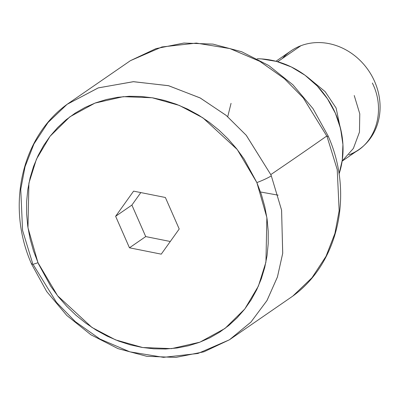 <?xml version="1.0" encoding="UTF-8"?>
<svg xmlns="http://www.w3.org/2000/svg" width="400" height="400" viewBox="0 0 400 400"><rect width="100%" height="100%" fill="white"/><g stroke="black" fill="none" stroke-linecap="round" stroke-linejoin="round"><path stroke-width="0.6" d="M33.11 264.435L56.49 302.385L75.395 321.7L99.94 339.025L129.83 351.83L163.49 357.345L197.94 353.48L229.45 339.78L292.78 296.115L312.01 277.735L326.065 256.245L334.93 233.39L339.165 210.685L337.225 169.585L327.13 136.83A11.885 1.225 -23.4 0 0 328.05 135.82A11.885 1.225 156.6 0 1 327.13 136.83L337.24 169.66L339.155 210.81L334.9 233.51L326.02 256.335L311.97 277.785L292.78 296.115C339.015 262.69 353.855 193.045 328.055 135.835L312.965 108.59L292.885 84.775L268.75 65.515L241.69 51.735L212.955 44.11L183.905 43.045L155.935 48.64L130.43 60.66L161.94 46.96L196.39 43.095L230.05 48.61L259.94 61.415L284.485 78.74L303.39 98.055L326.77 136.005A3833.865 384.69 156.3 0 1 270.775 174.615L246.32 135.38L226.33 115.525L200.315 98.03L168.735 85.75L133.575 81.68L98.325 87.87L67.1 104.325L47.965 122.585L33.94 143.95L25.05 166.69L20.76 189.325L22.57 230.395L32.58 263.22A11.885 1.245 -23.2 0 0 31.665 264.23A11.885 1.245 -23.2 0 0 37.97 262.705L57.595 295.765L91.93 327.44L115.525 339.87L142.635 347.525L171.57 348.625L199.885 342.18L224.975 328.455L244.795 308.995L258.4 286.09L265.94 262.095L266.87 217.57L256.87 182.58A11.885 1.245 -23.2 0 0 271.305 175.835L281.57 210.075L282.725 253.21L277.46 276.9L267.04 300.44L250.965 322.065L229.45 339.78L250.895 322.14L266.955 300.585L277.4 277.085L282.7 253.405L281.595 210.2L271.305 175.835A11.885 1.245 156.8 0 1 256.87 182.58L261.375 194.49L264.79 206.67L267.08 219.005L268.22 231.37L268.21 243.655L267.04 255.74L264.725 267.505L261.29 278.84L256.765 289.64L251.19 299.8L244.625 309.215L237.125 317.805L228.77 325.485L219.635 332.18L209.805 337.825L199.38 342.37L188.46 345.765L177.145 347.985L165.55 349.005L153.775 348.81L141.94 347.41L130.16 344.82L118.545 341.055L107.205 336.16L96.255 330.175L85.79 323.16L75.915 315.185L66.725 306.325L58.305 296.66L50.745 286.29L38.455 263.825L33.465 250.795L30.05 238.615L27.76 226.285L26.62 213.915L26.63 201.63L27.8 189.55L30.11 177.78L33.55 166.445L38.075 155.645L43.65 145.49L50.215 136.07L57.715 127.48L66.07 119.8L75.205 113.105L85.035 107.46L95.455 102.915L106.38 99.52L117.695 97.3L129.29 96.285L141.065 96.475L152.895 97.875L164.68 100.47L176.295 104.23L187.635 109.13L198.585 115.115L209.05 122.125L218.925 130.1L228.115 138.965L236.535 148.625L244.095 158.995L256.87 182.58L237.245 149.525L202.91 117.845L179.315 105.415L152.205 97.76L123.27 96.66L94.95 103.105L69.865 116.83L50.04 136.295L36.44 159.195L28.9 183.19L27.97 227.715L37.97 262.705A11.885 1.245 156.8 0 1 31.665 264.23M282.38 58.495A59.905 52.845 55.4 0 1 300.915 45.715A59.905 52.845 -124.6 0 0 290.865 50.97L275.945 61.26M277.68 61.735L300.915 45.715L277.68 61.735M140.815 192.58L131.89 205.08L145.72 236.585L170.285 241.495L145.72 236.585L129.46 247.8L115.63 216.29L133.59 191.135L165.38 197.49L179.21 228.995L161.25 254.15L129.46 247.8L145.72 236.585L131.89 205.08L115.63 216.29L131.89 205.08L140.815 192.58M165.38 197.49L133.59 191.135L115.63 216.29L129.46 247.8L161.25 254.15L179.21 228.995L165.38 197.49M67.1 104.325L98.17 87.925L133.29 81.69L168.4 85.665L200.01 97.87L226.105 115.335L246.185 135.225L270.775 174.615A143.09 126.225 55.4 0 1 271.305 175.835A143.09 126.225 -124.6 0 0 270.775 174.615A3833.865 384.69 -23.7 0 0 326.77 136.005A143.09 126.225 55.4 0 1 327.13 136.83A143.09 126.225 -124.6 0 0 326.77 136.005L303.305 97.955L284.345 78.62L259.755 61.31L229.84 48.55L196.215 43.09L161.84 46.99L130.43 60.66L67.1 104.325C20.98 137.675 6.08 207.075 31.655 264.215L46.705 291.545L66.77 315.445L90.91 334.78L118 348.63L146.775 356.305L175.88 357.4L203.9 351.815L229.45 339.78M339.04 174.015A83.865 73.98 -124.6 0 0 257.19 58.76L261.405 58.91L276.545 61.42L291.27 66.935L305.015 75.235L317.25 86.015L327.505 98.85L335.385 113.25L340.59 128.66L342.92 144.49L342.285 160.135L339.04 174.015M342.135 161.145L358.875 149.605A59.905 52.845 -124.6 0 0 371.765 75.75A59.905 52.845 -124.6 0 0 300.915 45.715A59.905 52.845 55.4 0 1 374.62 81.485A59.905 52.845 55.4 0 1 348.825 154.865C375 146.095 386.605 111.28 372.355 83.05M278.155 195.17L260.525 191.985M227.725 116.695L231.05 103.36M309.95 79.13L325.125 91.615L336.115 108.035L342.195 137.06M277.43 61.66L278.26 61.335M354.235 95.54L359.78 113.835L359.46 132.125L353.37 148.445L342.145 161.08"/></g></svg>

